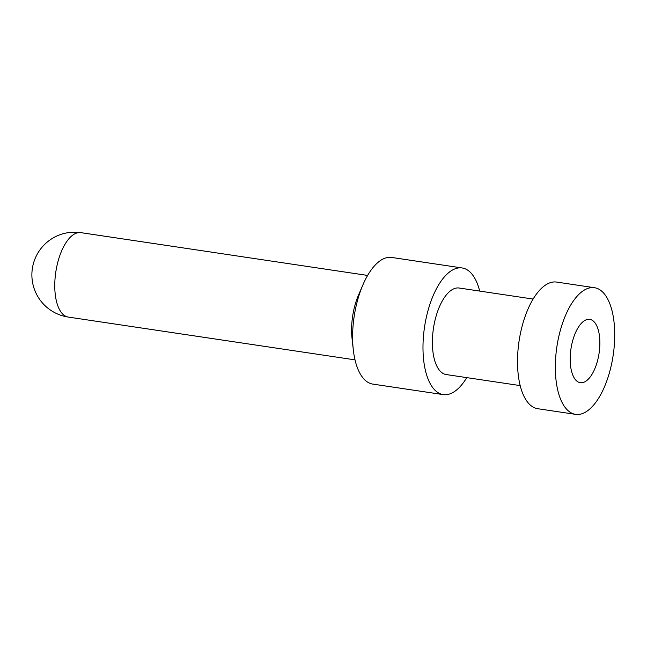 <?xml version="1.0" encoding="UTF-8"?>
<svg xmlns="http://www.w3.org/2000/svg" width="647" height="647" viewBox="0 0 647 647"><rect width="100%" height="100%" fill="white"/><g stroke="black" fill="none" stroke-linecap="round" stroke-linejoin="round"><path stroke-width="0.97" d="M570.185 360.209A32.01 14.234 98.5 0 0 580.294 382.7A32.01 14.234 98.5 0 0 599.098 353.141A32.01 14.234 98.5 0 0 589.749 319.375A32.01 14.234 98.5 0 0 570.185 360.209M555.344 369.38A64.021 28.468 98.5 0 0 575.571 414.355A64.021 28.468 98.5 0 0 613.178 355.235A64.021 28.468 98.5 0 0 594.472 287.713A64.021 28.468 98.5 0 0 555.344 369.38M594.472 287.713L556.663 282.076A64.021 28.468 98.5 0 0 517.527 363.735A64.021 28.468 98.5 0 0 537.762 408.718L575.571 414.355M443.227 394.605L372.85 384.108A64.021 28.468 -81.5 0 1 353.27 349.501L352.033 338.3A42.678 18.981 -81.5 0 1 358.462 295.186L362.918 284.834A64.021 28.468 -81.5 0 1 391.75 257.457L462.128 267.963A64.021 28.468 98.5 0 0 423.001 349.631A64.021 28.468 98.5 0 0 443.227 394.605A64.021 28.468 98.5 0 0 466.778 377.622M353.27 349.501A64.021 28.468 -81.5 0 1 362.918 284.834M479.694 291.085A64.021 28.468 98.5 0 0 462.128 267.963M533.112 299.06L459.135 288.02A43.745 19.45 98.5 0 0 432.398 343.824A43.745 19.45 98.5 0 0 446.22 374.556L520.196 385.596M80.867 232.645A42.678 18.981 98.5 0 0 55.796 272.055A42.678 18.981 98.5 0 0 68.267 317.07A42.678 42.678 0 0 1 32.35 268.554A42.678 42.678 0 0 1 80.867 232.645L367.617 275.436M355.017 359.861L68.267 317.07"/></g></svg>
